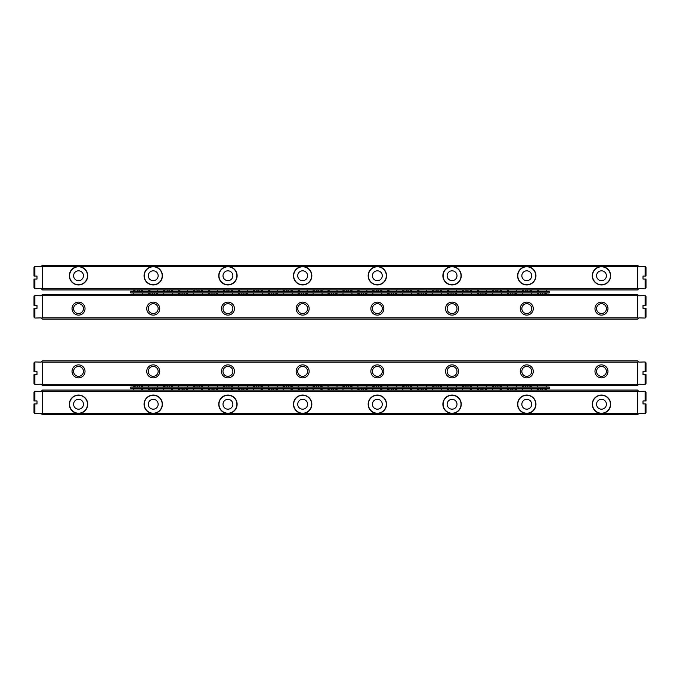<?xml version="1.0" encoding="UTF-8"?>
<svg xmlns="http://www.w3.org/2000/svg" width="680" height="680" viewBox="0 0 680 680"><rect width="100%" height="100%" fill="white"/><g stroke="black" fill="none" stroke-linecap="round" stroke-linejoin="round"><path stroke-width="1.02" d="M549.177 291.44L130.823 291.44L130.823 292.935L549.177 292.935L549.177 291.44M139.34 291.44L139.34 290.81A1.045 0.739 -0 0 0 137.241 290.81L137.241 291.44M169.218 291.44L169.218 290.81A1.045 0.739 -0 0 0 167.127 290.81L167.127 291.44M199.104 291.44L199.104 290.81A1.045 0.739 -0 0 0 197.013 290.81L197.013 291.44M228.981 291.44L228.981 290.81A1.045 0.739 -0 0 0 226.891 290.81L226.891 291.44M258.868 291.44L258.868 290.81A1.045 0.739 -0 0 0 256.776 290.81L256.776 291.44M288.753 291.44L288.753 290.81A1.045 0.739 -0 0 0 286.662 290.81L286.662 291.44M318.631 291.44L318.631 290.81A1.045 0.739 -0 0 0 316.54 290.81L316.54 291.44M348.517 291.44L348.517 290.81A1.045 0.739 -0 0 0 346.426 290.81L346.426 291.44M378.403 291.44L378.403 290.81A1.045 0.739 -0 0 0 376.303 290.81L376.303 291.44M408.28 291.44L408.28 290.81A1.045 0.739 -0 0 0 406.19 290.81L406.19 291.44M438.166 291.44L438.166 290.81A1.045 0.739 -0 0 0 436.075 290.81L436.075 291.44M468.044 291.44L468.044 290.81A1.045 0.739 -0 0 0 465.953 290.81L465.953 291.44M497.93 291.44L497.93 290.81A1.045 0.739 -0 0 0 495.839 290.81L495.839 291.44M527.816 291.44L527.816 290.81A1.045 0.739 -0 0 0 525.725 290.81L525.725 291.44M152.184 292.935L152.184 293.565A1.045 0.739 180 0 0 154.275 293.565L154.275 292.935M182.07 292.935L182.07 293.565A1.045 0.739 180 0 0 184.161 293.565L184.161 292.935M211.956 292.935L211.956 293.565A1.045 0.739 180 0 0 214.047 293.565L214.047 292.935M241.833 292.935L241.833 293.565A1.045 0.739 180 0 0 243.925 293.565L243.925 292.935M271.719 292.935L271.719 293.565A1.045 0.739 180 0 0 273.81 293.565L273.81 292.935M301.597 292.935L301.597 293.565A1.045 0.739 180 0 0 303.697 293.565L303.697 292.935M331.483 292.935L331.483 293.565A1.045 0.739 180 0 0 333.574 293.565L333.574 292.935M361.369 292.935L361.369 293.565A1.045 0.739 180 0 0 363.46 293.565L363.46 292.935M391.247 292.935L391.247 293.565A1.045 0.739 180 0 0 393.337 293.565L393.337 292.935M421.132 292.935L421.132 293.565A1.045 0.739 180 0 0 423.224 293.565L423.224 292.935M451.019 292.935L451.019 293.565A1.045 0.739 180 0 0 453.11 293.565L453.11 292.935M480.896 292.935L480.896 293.565A1.045 0.739 180 0 0 482.987 293.565L482.987 292.935M510.782 292.935L510.782 293.565A1.045 0.739 180 0 0 512.873 293.565L512.873 292.935M540.659 292.935L540.659 293.565A1.045 0.739 180 0 0 542.759 293.565L542.759 292.935M150.68 292.935A4.037 2.856 180 0 0 149.328 294.431M157.139 294.431A4.037 2.856 180 0 0 155.78 292.935M150.68 291.44A4.037 2.856 0 0 1 149.328 289.944M156.825 292.935A4.479 3.171 0 0 1 157.675 294.431M148.784 294.431A4.479 3.171 0 0 1 149.643 292.935M180.566 292.935A4.037 2.856 180 0 0 179.214 294.431M187.017 294.431A4.037 2.856 180 0 0 185.666 292.935M180.566 291.44A4.037 2.856 0 0 1 179.214 289.944M186.711 292.935A4.479 3.171 0 0 1 187.561 294.431M178.67 294.431A4.479 3.171 0 0 1 179.52 292.935M170.722 291.44A4.037 2.856 -0 0 0 172.082 289.944M164.271 289.944A4.037 2.856 -0 0 0 165.623 291.44M164.577 291.44A4.479 3.171 180 0 1 163.727 289.944L163.693 291.44M172.618 289.944A4.479 3.171 180 0 1 171.768 291.44M140.837 291.44A4.037 2.856 -0 0 0 142.196 289.944M134.385 289.944A4.037 2.856 -0 0 0 135.745 291.44M134.7 291.44A4.479 3.171 180 0 1 133.841 289.944M142.774 291.44L142.774 289.944A4.479 3.171 180 0 1 141.882 291.44M200.608 291.44A4.037 2.856 -0 0 0 201.96 289.944M194.148 289.944A4.037 2.856 -0 0 0 195.508 291.44M194.463 291.44A4.479 3.171 180 0 1 193.613 289.944M202.504 289.944A4.479 3.171 180 0 1 201.654 291.44M230.486 291.44A4.037 2.856 -0 0 0 231.846 289.944M224.034 289.944A4.037 2.856 -0 0 0 225.394 291.44M224.349 291.44A4.479 3.171 180 0 1 223.49 289.944M232.39 289.944A4.479 3.171 180 0 1 231.531 291.44M260.372 291.44A4.037 2.856 -0 0 0 261.724 289.944M253.921 289.944A4.037 2.856 -0 0 0 255.272 291.44M254.226 291.44A4.479 3.171 180 0 1 253.376 289.944M262.267 289.944A4.479 3.171 180 0 1 261.418 291.44M290.258 291.44A4.037 2.856 -0 0 0 291.609 289.944M283.798 289.944A4.037 2.856 -0 0 0 285.158 291.44M284.113 291.44A4.479 3.171 180 0 1 283.262 289.944M292.153 289.944A4.479 3.171 180 0 1 291.295 291.44M320.135 291.44A4.037 2.856 -0 0 0 321.495 289.944M313.684 289.944A4.037 2.856 -0 0 0 315.036 291.44M313.99 291.44A4.479 3.171 180 0 1 313.14 289.944M322.031 289.944A4.479 3.171 180 0 1 321.181 291.44M350.022 291.44A4.037 2.856 -0 0 0 351.373 289.944M343.57 289.944A4.037 2.856 -0 0 0 344.921 291.44M343.876 291.44A4.479 3.171 180 0 1 343.026 289.944M351.917 289.944A4.479 3.171 180 0 1 351.067 291.44M379.899 291.44A4.037 2.856 -0 0 0 381.259 289.944M373.447 289.944A4.037 2.856 -0 0 0 374.808 291.44M373.762 291.44A4.479 3.171 180 0 1 372.903 289.944M381.837 291.44L381.837 289.944A4.479 3.171 180 0 1 380.945 291.44M409.785 291.44A4.037 2.856 -0 0 0 411.145 289.944M403.333 289.944A4.037 2.856 -0 0 0 404.685 291.44M403.639 291.44A4.479 3.171 180 0 1 402.789 289.944L402.755 291.44M411.714 291.44L411.714 289.944A4.479 3.171 180 0 1 410.83 291.44M439.671 291.44A4.037 2.856 -0 0 0 441.022 289.944M433.211 289.944A4.037 2.856 -0 0 0 434.571 291.44M433.525 291.44A4.479 3.171 180 0 1 432.675 289.944M441.567 289.944A4.479 3.171 180 0 1 440.716 291.44M469.548 291.44A4.037 2.856 -0 0 0 470.909 289.944M463.097 289.944A4.037 2.856 -0 0 0 464.457 291.44M463.412 291.44A4.479 3.171 180 0 1 462.553 289.944M471.452 289.944A4.479 3.171 180 0 1 470.594 291.44M499.435 291.44A4.037 2.856 -0 0 0 500.786 289.944M492.983 289.944A4.037 2.856 -0 0 0 494.335 291.44M493.289 291.44A4.479 3.171 180 0 1 492.439 289.944M501.33 289.944A4.479 3.171 180 0 1 500.48 291.44M529.321 291.44A4.037 2.856 -0 0 0 530.672 289.944M522.861 289.944A4.037 2.856 -0 0 0 524.221 291.44M523.175 291.44A4.479 3.171 180 0 1 522.325 289.944M531.216 289.944A4.479 3.171 180 0 1 530.358 291.44M210.452 292.935A4.037 2.856 180 0 0 209.091 294.431M216.903 294.431A4.037 2.856 180 0 0 215.543 292.935M210.452 291.44A4.037 2.856 0 0 1 209.091 289.944M216.589 292.935A4.479 3.171 0 0 1 217.447 294.431M208.547 294.431A4.479 3.171 0 0 1 209.406 292.935M240.329 292.935A4.037 2.856 180 0 0 238.977 294.431M246.789 294.431A4.037 2.856 180 0 0 245.429 292.935M240.329 291.44A4.037 2.856 0 0 1 238.977 289.944M246.475 292.935A4.479 3.171 0 0 1 247.325 294.431M238.433 294.431A4.479 3.171 0 0 1 239.283 292.935M270.215 292.935A4.037 2.856 180 0 0 268.855 294.431M276.666 294.431A4.037 2.856 180 0 0 275.315 292.935M270.215 291.44A4.037 2.856 0 0 1 268.855 289.944M276.361 292.935A4.479 3.171 0 0 1 277.21 294.431L277.245 292.935M268.286 292.935L268.286 294.431A4.479 3.171 0 0 1 269.17 292.935M300.101 292.935A4.037 2.856 180 0 0 298.741 294.431M306.552 294.431A4.037 2.856 180 0 0 305.192 292.935M300.101 291.44A4.037 2.856 0 0 1 298.741 289.944M306.238 292.935A4.479 3.171 0 0 1 307.096 294.431M298.163 292.935L298.163 294.431A4.479 3.171 0 0 1 299.055 292.935M329.978 292.935A4.037 2.856 180 0 0 328.627 294.431M336.43 294.431A4.037 2.856 180 0 0 335.078 292.935M329.978 291.44A4.037 2.856 0 0 1 328.627 289.944M336.124 292.935A4.479 3.171 0 0 1 336.974 294.431M328.083 294.431A4.479 3.171 0 0 1 328.933 292.935M359.865 292.935A4.037 2.856 180 0 0 358.504 294.431M366.316 294.431A4.037 2.856 180 0 0 364.964 292.935M359.865 291.44A4.037 2.856 0 0 1 358.504 289.944M366.01 292.935A4.479 3.171 0 0 1 366.86 294.431M357.969 294.431A4.479 3.171 0 0 1 358.819 292.935M389.742 292.935A4.037 2.856 180 0 0 388.39 294.431M396.202 294.431A4.037 2.856 180 0 0 394.842 292.935M389.742 291.44A4.037 2.856 0 0 1 388.39 289.944M395.887 292.935A4.479 3.171 0 0 1 396.738 294.431M387.846 294.431A4.479 3.171 0 0 1 388.705 292.935M419.628 292.935A4.037 2.856 180 0 0 418.276 294.431M426.079 294.431A4.037 2.856 180 0 0 424.728 292.935M419.628 291.44A4.037 2.856 0 0 1 418.276 289.944M425.774 292.935A4.479 3.171 0 0 1 426.624 294.431M417.732 294.431A4.479 3.171 0 0 1 418.582 292.935M449.514 292.935A4.037 2.856 180 0 0 448.154 294.431M455.965 294.431A4.037 2.856 180 0 0 454.606 292.935M449.514 291.44A4.037 2.856 0 0 1 448.154 289.944M455.651 292.935A4.479 3.171 0 0 1 456.51 294.431M447.61 294.431A4.479 3.171 0 0 1 448.469 292.935M479.392 292.935A4.037 2.856 180 0 0 478.04 294.431M485.851 294.431A4.037 2.856 180 0 0 484.491 292.935M479.392 291.44A4.037 2.856 0 0 1 478.04 289.944M485.537 292.935A4.479 3.171 0 0 1 486.387 294.431M477.496 294.431A4.479 3.171 0 0 1 478.346 292.935M509.277 292.935A4.037 2.856 180 0 0 507.917 294.431M515.729 294.431A4.037 2.856 180 0 0 514.377 292.935M509.277 291.44A4.037 2.856 0 0 1 507.917 289.944M515.423 292.935A4.479 3.171 0 0 1 516.273 294.431L516.307 292.935M507.382 294.431A4.479 3.171 0 0 1 508.232 292.935M539.163 292.935A4.037 2.856 180 0 0 537.803 294.431M545.615 294.431A4.037 2.856 180 0 0 544.255 292.935M539.163 291.44A4.037 2.856 0 0 1 537.803 289.944M545.3 292.935A4.479 3.171 0 0 1 546.159 294.431M537.226 292.935L537.226 294.431A4.479 3.171 0 0 1 538.118 292.935M130.823 388.56L549.177 388.56L549.177 387.065L130.823 387.065L130.823 388.56M139.34 387.065L139.34 386.435A1.045 0.739 0 0 0 137.241 386.435L137.241 387.065M169.218 387.065L169.218 386.435A1.045 0.739 0 0 0 167.127 386.435L167.127 387.065M199.104 387.065L199.104 386.435A1.045 0.739 0 0 0 197.013 386.435L197.013 387.065M228.981 387.065L228.981 386.435A1.045 0.739 0 0 0 226.891 386.435L226.891 387.065M258.868 387.065L258.868 386.435A1.045 0.739 0 0 0 256.776 386.435L256.776 387.065M288.753 387.065L288.753 386.435A1.045 0.739 0 0 0 286.662 386.435L286.662 387.065M318.631 387.065L318.631 386.435A1.045 0.739 0 0 0 316.54 386.435L316.54 387.065M348.517 387.065L348.517 386.435A1.045 0.739 0 0 0 346.426 386.435L346.426 387.065M378.403 387.065L378.403 386.435A1.045 0.739 0 0 0 376.303 386.435L376.303 387.065M408.28 387.065L408.28 386.435A1.045 0.739 0 0 0 406.19 386.435L406.19 387.065M438.166 387.065L438.166 386.435A1.045 0.739 0 0 0 436.075 386.435L436.075 387.065M468.044 387.065L468.044 386.435A1.045 0.739 0 0 0 465.953 386.435L465.953 387.065M497.93 387.065L497.93 386.435A1.045 0.739 0 0 0 495.839 386.435L495.839 387.065M527.816 387.065L527.816 386.435A1.045 0.739 0 0 0 525.725 386.435L525.725 387.065M152.184 388.56L152.184 389.19A1.045 0.739 180 0 0 154.275 389.19L154.275 388.56M182.07 388.56L182.07 389.19A1.045 0.739 180 0 0 184.161 389.19L184.161 388.56M211.956 388.56L211.956 389.19A1.045 0.739 180 0 0 214.047 389.19L214.047 388.56M241.833 388.56L241.833 389.19A1.045 0.739 180 0 0 243.925 389.19L243.925 388.56M271.719 388.56L271.719 389.19A1.045 0.739 180 0 0 273.81 389.19L273.81 388.56M301.597 388.56L301.597 389.19A1.045 0.739 180 0 0 303.697 389.19L303.697 388.56M331.483 388.56L331.483 389.19A1.045 0.739 180 0 0 333.574 389.19L333.574 388.56M361.369 388.56L361.369 389.19A1.045 0.739 180 0 0 363.46 389.19L363.46 388.56M391.247 388.56L391.247 389.19A1.045 0.739 180 0 0 393.337 389.19L393.337 388.56M421.132 388.56L421.132 389.19A1.045 0.739 180 0 0 423.224 389.19L423.224 388.56M451.019 388.56L451.019 389.19A1.045 0.739 180 0 0 453.11 389.19L453.11 388.56M480.896 388.56L480.896 389.19A1.045 0.739 180 0 0 482.987 389.19L482.987 388.56M510.782 388.56L510.782 389.19A1.045 0.739 180 0 0 512.873 389.19L512.873 388.56M540.659 388.56L540.659 389.19A1.045 0.739 180 0 0 542.759 389.19L542.759 388.56M150.68 388.56A4.037 2.856 180 0 0 149.328 390.056M157.139 390.056A4.037 2.856 180 0 0 155.78 388.56M156.825 388.56A4.479 3.171 0 0 1 157.675 390.056M148.784 390.056A4.479 3.171 0 0 1 149.643 388.56M180.566 388.56A4.037 2.856 180 0 0 179.214 390.056M187.017 390.056A4.037 2.856 180 0 0 185.666 388.56M186.711 388.56A4.479 3.171 0 0 1 187.561 390.056M178.67 390.056A4.479 3.171 0 0 1 179.52 388.56M170.722 387.065A4.037 2.856 0 0 0 172.082 385.569M164.271 385.569A4.037 2.856 0 0 0 165.623 387.065M170.722 388.56A4.037 2.856 180 0 1 172.082 390.056M164.577 387.065A4.479 3.171 180 0 1 163.727 385.569L163.693 387.065M172.618 385.569A4.479 3.171 180 0 1 171.768 387.065M140.837 387.065A4.037 2.856 0 0 0 142.196 385.569M134.385 385.569A4.037 2.856 0 0 0 135.745 387.065M140.837 388.56A4.037 2.856 180 0 1 142.196 390.056M134.7 387.065A4.479 3.171 180 0 1 133.841 385.569M142.774 387.065L142.774 385.569A4.479 3.171 180 0 1 141.882 387.065M200.608 387.065A4.037 2.856 0 0 0 201.96 385.569M194.148 385.569A4.037 2.856 0 0 0 195.508 387.065M200.608 388.56A4.037 2.856 180 0 1 201.96 390.056M194.463 387.065A4.479 3.171 180 0 1 193.613 385.569M202.504 385.569A4.479 3.171 180 0 1 201.654 387.065M230.486 387.065A4.037 2.856 0 0 0 231.846 385.569M224.034 385.569A4.037 2.856 0 0 0 225.394 387.065M230.486 388.56A4.037 2.856 180 0 1 231.846 390.056M224.349 387.065A4.479 3.171 180 0 1 223.49 385.569M232.39 385.569A4.479 3.171 180 0 1 231.531 387.065M260.372 387.065A4.037 2.856 0 0 0 261.724 385.569M253.921 385.569A4.037 2.856 0 0 0 255.272 387.065M260.372 388.56A4.037 2.856 180 0 1 261.724 390.056M254.226 387.065A4.479 3.171 180 0 1 253.376 385.569M262.267 385.569A4.479 3.171 180 0 1 261.418 387.065M290.258 387.065A4.037 2.856 0 0 0 291.609 385.569M283.798 385.569A4.037 2.856 0 0 0 285.158 387.065M290.258 388.56A4.037 2.856 180 0 1 291.609 390.056M284.113 387.065A4.479 3.171 180 0 1 283.262 385.569M292.153 385.569A4.479 3.171 180 0 1 291.295 387.065M320.135 387.065A4.037 2.856 0 0 0 321.495 385.569M313.684 385.569A4.037 2.856 0 0 0 315.036 387.065M320.135 388.56A4.037 2.856 180 0 1 321.495 390.056M313.99 387.065A4.479 3.171 180 0 1 313.14 385.569M322.031 385.569A4.479 3.171 180 0 1 321.181 387.065M350.022 387.065A4.037 2.856 0 0 0 351.373 385.569M343.57 385.569A4.037 2.856 0 0 0 344.921 387.065M343.876 387.065A4.479 3.171 180 0 1 343.026 385.569M351.917 385.569A4.479 3.171 180 0 1 351.067 387.065M379.899 387.065A4.037 2.856 0 0 0 381.259 385.569M373.447 385.569A4.037 2.856 0 0 0 374.808 387.065M379.899 388.56A4.037 2.856 180 0 1 381.259 390.056M373.762 387.065A4.479 3.171 180 0 1 372.903 385.569M381.837 387.065L381.837 385.569A4.479 3.171 180 0 1 380.945 387.065M409.785 387.065A4.037 2.856 0 0 0 411.145 385.569M403.333 385.569A4.037 2.856 0 0 0 404.685 387.065M409.785 388.56A4.037 2.856 180 0 1 411.145 390.056M403.639 387.065A4.479 3.171 180 0 1 402.789 385.569L402.755 387.065M411.714 387.065L411.714 385.569A4.479 3.171 180 0 1 410.83 387.065M439.671 387.065A4.037 2.856 0 0 0 441.022 385.569M433.211 385.569A4.037 2.856 0 0 0 434.571 387.065M433.525 387.065A4.479 3.171 180 0 1 432.675 385.569M441.567 385.569A4.479 3.171 180 0 1 440.716 387.065M469.548 387.065A4.037 2.856 0 0 0 470.909 385.569M463.097 385.569A4.037 2.856 0 0 0 464.457 387.065M469.548 388.56A4.037 2.856 180 0 1 470.909 390.056M463.412 387.065A4.479 3.171 180 0 1 462.553 385.569M471.452 385.569A4.479 3.171 180 0 1 470.594 387.065M499.435 387.065A4.037 2.856 0 0 0 500.786 385.569M492.983 385.569A4.037 2.856 0 0 0 494.335 387.065M499.435 388.56A4.037 2.856 180 0 1 500.786 390.056M493.289 387.065A4.479 3.171 180 0 1 492.439 385.569M501.33 385.569A4.479 3.171 180 0 1 500.48 387.065M529.321 387.065A4.037 2.856 0 0 0 530.672 385.569M522.861 385.569A4.037 2.856 0 0 0 524.221 387.065M523.175 387.065A4.479 3.171 180 0 1 522.325 385.569M531.216 385.569A4.479 3.171 180 0 1 530.358 387.065M210.452 388.56A4.037 2.856 180 0 0 209.091 390.056M216.903 390.056A4.037 2.856 180 0 0 215.543 388.56M216.589 388.56A4.479 3.171 0 0 1 217.447 390.056M208.547 390.056A4.479 3.171 0 0 1 209.406 388.56M240.329 388.56A4.037 2.856 180 0 0 238.977 390.056M246.789 390.056A4.037 2.856 180 0 0 245.429 388.56M246.475 388.56A4.479 3.171 0 0 1 247.325 390.056M238.433 390.056A4.479 3.171 0 0 1 239.283 388.56M270.215 388.56A4.037 2.856 180 0 0 268.855 390.056M276.666 390.056A4.037 2.856 180 0 0 275.315 388.56M276.361 388.56A4.479 3.171 0 0 1 277.21 390.056L277.245 388.56M268.286 388.56L268.286 390.056A4.479 3.171 0 0 1 269.17 388.56M300.101 388.56A4.037 2.856 180 0 0 298.741 390.056M306.552 390.056A4.037 2.856 180 0 0 305.192 388.56M306.238 388.56A4.479 3.171 0 0 1 307.096 390.056M298.163 388.56L298.163 390.056A4.479 3.171 0 0 1 299.055 388.56M329.978 388.56A4.037 2.856 180 0 0 328.627 390.056M336.43 390.056A4.037 2.856 180 0 0 335.078 388.56M336.124 388.56A4.479 3.171 0 0 1 336.974 390.056M328.083 390.056A4.479 3.171 0 0 1 328.933 388.56M359.865 388.56A4.037 2.856 180 0 0 358.504 390.056M366.316 390.056A4.037 2.856 180 0 0 364.964 388.56M366.01 388.56A4.479 3.171 0 0 1 366.86 390.056M357.969 390.056A4.479 3.171 0 0 1 358.819 388.56M389.742 388.56A4.037 2.856 180 0 0 388.39 390.056M396.202 390.056A4.037 2.856 180 0 0 394.842 388.56M395.887 388.56A4.479 3.171 0 0 1 396.738 390.056M387.846 390.056A4.479 3.171 0 0 1 388.705 388.56M419.628 388.56A4.037 2.856 180 0 0 418.276 390.056M426.079 390.056A4.037 2.856 180 0 0 424.728 388.56M425.774 388.56A4.479 3.171 0 0 1 426.624 390.056M417.732 390.056A4.479 3.171 0 0 1 418.582 388.56M449.514 388.56A4.037 2.856 180 0 0 448.154 390.056M455.965 390.056A4.037 2.856 180 0 0 454.606 388.56M455.651 388.56A4.479 3.171 0 0 1 456.51 390.056M447.61 390.056A4.479 3.171 0 0 1 448.469 388.56M479.392 388.56A4.037 2.856 180 0 0 478.04 390.056M485.851 390.056A4.037 2.856 180 0 0 484.491 388.56M485.537 388.56A4.479 3.171 0 0 1 486.387 390.056M477.496 390.056A4.479 3.171 0 0 1 478.346 388.56M509.277 388.56A4.037 2.856 180 0 0 507.917 390.056M515.729 390.056A4.037 2.856 180 0 0 514.377 388.56M515.423 388.56A4.479 3.171 0 0 1 516.273 390.056L516.307 388.56M507.382 390.056A4.479 3.171 0 0 1 508.232 388.56M539.163 388.56A4.037 2.856 180 0 0 537.803 390.056M545.615 390.056A4.037 2.856 180 0 0 544.255 388.56M545.3 388.56A4.479 3.171 0 0 1 546.159 390.056M537.226 388.56L537.226 390.056A4.479 3.171 0 0 1 538.118 388.56M646 400.962L645.108 400.962L645.108 391.247L646 392.148L646 400.962L643.008 400.962L643.008 403.945L646 403.945L646 412.769L645.108 413.661L645.108 403.945L646 403.945M42.441 413.44L78.523 413.44A9.188 9.188 0 0 1 69.334 404.251A9.188 9.188 0 0 1 78.523 395.063A9.188 9.188 0 0 1 87.712 404.251A9.188 9.188 0 0 1 78.523 413.44L153.23 413.44A9.188 9.188 0 0 1 144.041 404.251A9.188 9.188 0 0 1 153.23 395.063A9.188 9.188 0 0 1 162.418 404.251A9.188 9.188 0 0 1 153.23 413.44L227.936 413.44A9.188 9.188 0 0 1 218.748 404.251A9.188 9.188 0 0 1 227.936 395.063A9.188 9.188 0 0 1 237.125 404.251A9.188 9.188 0 0 1 227.936 413.44L302.642 413.44A9.188 9.188 0 0 1 293.454 404.251A9.188 9.188 0 0 1 302.642 395.063A9.188 9.188 0 0 1 311.839 404.251A9.188 9.188 0 0 1 302.642 413.44L377.357 413.44A9.188 9.188 0 0 1 368.161 404.251A9.188 9.188 0 0 1 377.357 395.063A9.188 9.188 0 0 1 386.546 404.251A9.188 9.188 0 0 1 377.357 413.44L452.064 413.44A9.188 9.188 0 0 1 442.875 404.251A9.188 9.188 0 0 1 452.064 395.063A9.188 9.188 0 0 1 461.252 404.251A9.188 9.188 0 0 1 452.064 413.44L526.77 413.44A9.188 9.188 0 0 1 517.582 404.251A9.188 9.188 0 0 1 526.77 395.063A9.188 9.188 0 0 1 535.959 404.251A9.188 9.188 0 0 1 526.77 413.44L601.477 413.44A9.188 9.188 0 0 1 592.288 404.251A9.188 9.188 0 0 1 601.477 395.063A9.188 9.188 0 0 1 610.665 404.251A9.188 9.188 0 0 1 601.477 413.44L637.56 413.44L637.56 391.323L42.441 391.323L42.441 413.44L41.769 414.111L42.364 414.707L637.636 414.707L638.826 413.508L645.108 413.661M645.108 391.247L638.826 391.399L637.483 390.056L42.517 390.056L41.845 390.728L42.441 391.323M34 305.337L34 296.523L34.892 295.622L34.892 305.337L34 305.337L36.992 305.337L36.992 308.32L34.892 308.32L34.892 318.036L41.174 317.883L42.364 319.082L637.636 319.082L638.231 318.486L637.56 317.815L637.56 295.698L42.441 295.698L42.441 317.815L637.56 317.815M637.56 295.698L638.154 295.103L637.483 294.431L42.517 294.431L41.174 295.774L34.892 295.622M34.892 318.036L34 317.144L34 308.32L34.892 308.32L34 308.32M34 276.054L34 267.231L34.892 266.339L34.892 276.054L34 276.054L36.992 276.054L36.992 279.038L34.892 279.038L34.892 288.753L41.174 288.6L42.517 289.944L637.483 289.944L638.154 289.272L637.56 288.677L637.56 266.56L601.477 266.56A9.188 9.188 0 0 1 610.665 275.749A9.188 9.188 0 0 1 601.477 284.937A9.188 9.188 0 0 1 592.288 275.749A9.188 9.188 0 0 1 601.477 266.56L526.77 266.56A9.188 9.188 0 0 1 535.959 275.749A9.188 9.188 0 0 1 526.77 284.937A9.188 9.188 0 0 1 517.582 275.749A9.188 9.188 0 0 1 526.77 266.56L452.064 266.56A9.188 9.188 0 0 1 461.252 275.749A9.188 9.188 0 0 1 452.064 284.937A9.188 9.188 0 0 1 442.875 275.749A9.188 9.188 0 0 1 452.064 266.56L377.357 266.56A9.188 9.188 0 0 1 386.546 275.749A9.188 9.188 0 0 1 377.357 284.937A9.188 9.188 0 0 1 368.161 275.749A9.188 9.188 0 0 1 377.357 266.56L302.642 266.56A9.188 9.188 0 0 1 311.839 275.749A9.188 9.188 0 0 1 302.642 284.937A9.188 9.188 0 0 1 293.454 275.749A9.188 9.188 0 0 1 302.642 266.56L227.936 266.56A9.188 9.188 0 0 1 237.125 275.749A9.188 9.188 0 0 1 227.936 284.937A9.188 9.188 0 0 1 218.748 275.749A9.188 9.188 0 0 1 227.936 266.56L153.23 266.56A9.188 9.188 0 0 1 162.418 275.749A9.188 9.188 0 0 1 153.23 284.937A9.188 9.188 0 0 1 144.041 275.749A9.188 9.188 0 0 1 153.23 266.56L78.523 266.56A9.188 9.188 0 0 1 87.712 275.749A9.188 9.188 0 0 1 78.523 284.937A9.188 9.188 0 0 1 69.334 275.749A9.188 9.188 0 0 1 78.523 266.56L42.441 266.56L42.441 288.677L637.56 288.677M637.56 266.56L638.231 265.889L637.636 265.293L42.364 265.293L41.174 266.492L34.892 266.339M34.892 288.753L34 287.852L34 279.038L34.892 279.038L34 279.038M34 371.679L34 362.856L34.892 361.964L34.892 371.679L34 371.679L36.992 371.679L36.992 374.663L34.892 374.663L34.892 384.378L41.174 384.225L42.517 385.569L637.483 385.569L638.154 384.897L637.56 384.302L637.56 362.185L42.441 362.185L42.441 384.302L637.56 384.302M637.56 362.185L638.231 361.513L637.636 360.918L42.364 360.918L41.174 362.117L34.892 361.964M34.892 384.378L34 383.477L34 374.663L34.892 374.663L34 374.663M646 371.679L645.108 371.679L645.108 361.964L646 362.856L646 371.679L643.008 371.679L643.008 374.663L646 374.663L646 383.477L645.108 384.378L645.108 374.663L646 374.663M638.154 384.897L638.826 384.225L645.108 384.378M645.108 361.964L638.826 362.117L638.231 361.513M34 400.962L34 392.148L34.892 391.247L34.892 400.962L34 400.962L36.992 400.962L36.992 403.945L34.892 403.945L34.892 413.661L41.174 413.508L41.769 414.111M41.845 390.728L41.174 391.399L34.892 391.247M34.892 413.661L34 412.769L34 403.945L34.892 403.945L34 403.945M646 305.337L645.108 305.337L645.108 295.622L646 296.523L646 305.337L643.008 305.337L643.008 308.32L646 308.32L646 317.144L645.108 318.036L645.108 308.32L646 308.32M638.231 318.486L638.826 317.883L645.108 318.036M645.108 295.622L638.826 295.774L638.154 295.103M646 276.054L645.108 276.054L645.108 266.339L646 267.231L646 276.054L643.008 276.054L643.008 279.038L646 279.038L646 287.852L645.108 288.753L645.108 279.038L646 279.038M638.154 289.272L638.826 288.6L645.108 288.753M645.108 266.339L638.826 266.492L638.231 265.889M637.56 391.323L638.154 390.728M638.231 414.111L637.56 413.44M73.593 404.251A4.93 4.93 0 0 1 78.523 399.322A4.93 4.93 0 0 1 83.453 404.251A4.93 4.93 0 0 1 78.523 409.181A4.93 4.93 0 0 1 73.593 404.251M69.564 404.251A8.968 8.968 0 0 0 78.523 413.21A8.968 8.968 0 0 0 87.49 404.251A8.968 8.968 0 0 0 78.523 395.284A8.968 8.968 0 0 0 69.564 404.251M148.299 404.251A4.93 4.93 0 0 1 153.23 399.322A4.93 4.93 0 0 1 158.159 404.251A4.93 4.93 0 0 1 153.23 409.181A4.93 4.93 0 0 1 148.299 404.251M144.27 404.251A8.968 8.968 0 0 0 153.23 413.21A8.968 8.968 0 0 0 162.197 404.251A8.968 8.968 0 0 0 153.23 395.284A8.968 8.968 0 0 0 144.27 404.251M223.006 404.251A4.93 4.93 0 0 1 227.936 399.322A4.93 4.93 0 0 1 232.866 404.251A4.93 4.93 0 0 1 227.936 409.181A4.93 4.93 0 0 1 223.006 404.251M218.977 404.251A8.968 8.968 0 0 0 227.936 413.21A8.968 8.968 0 0 0 236.903 404.251A8.968 8.968 0 0 0 227.936 395.284A8.968 8.968 0 0 0 218.977 404.251M297.712 404.251A4.93 4.93 0 0 1 302.642 399.322A4.93 4.93 0 0 1 307.581 404.251A4.93 4.93 0 0 1 302.642 409.181A4.93 4.93 0 0 1 297.712 404.251M293.683 404.251A8.968 8.968 0 0 0 302.642 413.21A8.968 8.968 0 0 0 311.61 404.251A8.968 8.968 0 0 0 302.642 395.284A8.968 8.968 0 0 0 293.683 404.251M372.419 404.251A4.93 4.93 0 0 1 377.357 399.322A4.93 4.93 0 0 1 382.287 404.251A4.93 4.93 0 0 1 377.357 409.181A4.93 4.93 0 0 1 372.419 404.251M368.39 404.251A8.968 8.968 0 0 0 377.357 413.21A8.968 8.968 0 0 0 386.317 404.251A8.968 8.968 0 0 0 377.357 395.284A8.968 8.968 0 0 0 368.39 404.251M447.134 404.251A4.93 4.93 0 0 1 452.064 399.322A4.93 4.93 0 0 1 456.994 404.251A4.93 4.93 0 0 1 452.064 409.181A4.93 4.93 0 0 1 447.134 404.251M443.096 404.251A8.968 8.968 0 0 0 452.064 413.21A8.968 8.968 0 0 0 461.023 404.251A8.968 8.968 0 0 0 452.064 395.284A8.968 8.968 0 0 0 443.096 404.251M521.84 404.251A4.93 4.93 0 0 1 526.77 399.322A4.93 4.93 0 0 1 531.7 404.251A4.93 4.93 0 0 1 526.77 409.181A4.93 4.93 0 0 1 521.84 404.251M517.803 404.251A8.968 8.968 0 0 0 526.77 413.21A8.968 8.968 0 0 0 535.729 404.251A8.968 8.968 0 0 0 526.77 395.284A8.968 8.968 0 0 0 517.803 404.251M596.547 404.251A4.93 4.93 0 0 1 601.477 399.322A4.93 4.93 0 0 1 606.407 404.251A4.93 4.93 0 0 1 601.477 409.181A4.93 4.93 0 0 1 596.547 404.251M592.51 404.251A8.968 8.968 0 0 0 601.477 413.21A8.968 8.968 0 0 0 610.436 404.251A8.968 8.968 0 0 0 601.477 395.284A8.968 8.968 0 0 0 592.51 404.251M72.029 308.626A6.503 6.503 0 0 1 81.778 302.991A6.503 6.503 0 0 1 81.778 314.253A6.503 6.503 0 0 1 72.029 308.626M146.736 308.626A6.503 6.503 0 0 1 156.485 302.991A6.503 6.503 0 0 1 156.485 314.253A6.503 6.503 0 0 1 146.736 308.626M221.442 308.626A6.503 6.503 0 0 1 231.191 302.991A6.503 6.503 0 0 1 231.191 314.253A6.503 6.503 0 0 1 221.442 308.626M296.149 308.626A6.503 6.503 0 0 1 305.898 302.991A6.503 6.503 0 0 1 305.898 314.253A6.503 6.503 0 0 1 296.149 308.626M370.855 308.626A6.503 6.503 0 0 1 380.604 302.991A6.503 6.503 0 0 1 380.604 314.253A6.503 6.503 0 0 1 370.855 308.626M445.562 308.626A6.503 6.503 0 0 1 455.311 302.991A6.503 6.503 0 0 1 455.311 314.253A6.503 6.503 0 0 1 445.562 308.626M520.268 308.626A6.503 6.503 0 0 1 530.017 302.991A6.503 6.503 0 0 1 530.017 314.253A6.503 6.503 0 0 1 520.268 308.626M594.975 308.626A6.503 6.503 0 0 1 604.724 302.991A6.503 6.503 0 0 1 604.724 314.253A6.503 6.503 0 0 1 594.975 308.626M42.441 317.815L41.769 318.486M41.845 295.103L42.441 295.698M596.547 308.626A4.93 4.93 0 0 1 603.942 304.351A4.93 4.93 0 0 1 603.942 312.894A4.93 4.93 0 0 1 596.547 308.626M521.84 308.626A4.93 4.93 0 0 1 529.236 304.351A4.93 4.93 0 0 1 529.236 312.894A4.93 4.93 0 0 1 521.84 308.626M447.134 308.626A4.93 4.93 0 0 1 454.529 304.351A4.93 4.93 0 0 1 454.529 312.894A4.93 4.93 0 0 1 447.134 308.626M372.419 308.626A4.93 4.93 0 0 1 379.822 304.351A4.93 4.93 0 0 1 379.822 312.894A4.93 4.93 0 0 1 372.419 308.626M297.712 308.626A4.93 4.93 0 0 1 305.116 304.351A4.93 4.93 0 0 1 305.116 312.894A4.93 4.93 0 0 1 297.712 308.626M223.006 308.626A4.93 4.93 0 0 1 230.401 304.351A4.93 4.93 0 0 1 230.401 312.894A4.93 4.93 0 0 1 223.006 308.626M148.299 308.626A4.93 4.93 0 0 1 155.694 304.351A4.93 4.93 0 0 1 155.694 312.894A4.93 4.93 0 0 1 148.299 308.626M73.593 308.626A4.93 4.93 0 0 1 80.988 304.351A4.93 4.93 0 0 1 80.988 312.894A4.93 4.93 0 0 1 73.593 308.626M607.971 371.374A6.503 6.503 0 0 1 598.221 377.009A6.503 6.503 0 0 1 598.221 365.747A6.503 6.503 0 0 1 607.971 371.374M533.264 371.374A6.503 6.503 0 0 1 523.515 377.009A6.503 6.503 0 0 1 523.515 365.747A6.503 6.503 0 0 1 533.264 371.374M458.558 371.374A6.503 6.503 0 0 1 448.808 377.009A6.503 6.503 0 0 1 448.808 365.747A6.503 6.503 0 0 1 458.558 371.374M383.851 371.374A6.503 6.503 0 0 1 374.102 377.009A6.503 6.503 0 0 1 374.102 365.747A6.503 6.503 0 0 1 383.851 371.374M309.145 371.374A6.503 6.503 0 0 1 299.396 377.009A6.503 6.503 0 0 1 299.396 365.747A6.503 6.503 0 0 1 309.145 371.374M234.439 371.374A6.503 6.503 0 0 1 224.689 377.009A6.503 6.503 0 0 1 224.689 365.747A6.503 6.503 0 0 1 234.439 371.374M159.732 371.374A6.503 6.503 0 0 1 149.982 377.009A6.503 6.503 0 0 1 149.982 365.747A6.503 6.503 0 0 1 159.732 371.374M85.025 371.374A6.503 6.503 0 0 1 75.276 377.009A6.503 6.503 0 0 1 75.276 365.747A6.503 6.503 0 0 1 85.025 371.374M41.769 361.513L42.441 362.185M42.441 384.302L41.845 384.897M83.453 371.374A4.93 4.93 0 0 1 76.058 375.649A4.93 4.93 0 0 1 76.058 367.106A4.93 4.93 0 0 1 83.453 371.374M158.159 371.374A4.93 4.93 0 0 1 150.764 375.649A4.93 4.93 0 0 1 150.764 367.106A4.93 4.93 0 0 1 158.159 371.374M232.866 371.374A4.93 4.93 0 0 1 225.471 375.649A4.93 4.93 0 0 1 225.471 367.106A4.93 4.93 0 0 1 232.866 371.374M307.581 371.374A4.93 4.93 0 0 1 300.177 375.649A4.93 4.93 0 0 1 300.177 367.106A4.93 4.93 0 0 1 307.581 371.374M382.287 371.374A4.93 4.93 0 0 1 374.884 375.649A4.93 4.93 0 0 1 374.884 367.106A4.93 4.93 0 0 1 382.287 371.374M456.994 371.374A4.93 4.93 0 0 1 449.599 375.649A4.93 4.93 0 0 1 449.599 367.106A4.93 4.93 0 0 1 456.994 371.374M531.7 371.374A4.93 4.93 0 0 1 524.306 375.649A4.93 4.93 0 0 1 524.306 367.106A4.93 4.93 0 0 1 531.7 371.374M606.407 371.374A4.93 4.93 0 0 1 599.012 375.649A4.93 4.93 0 0 1 599.012 367.106A4.93 4.93 0 0 1 606.407 371.374M42.441 288.677L41.845 289.272M41.769 265.889L42.441 266.56M606.407 275.749A4.93 4.93 0 0 1 601.477 280.678A4.93 4.93 0 0 1 596.547 275.749A4.93 4.93 0 0 1 601.477 270.819A4.93 4.93 0 0 1 606.407 275.749M610.436 275.749A8.968 8.968 0 0 0 601.477 266.789A8.968 8.968 0 0 0 592.51 275.749A8.968 8.968 0 0 0 601.477 284.716A8.968 8.968 0 0 0 610.436 275.749M531.7 275.749A4.93 4.93 0 0 1 526.77 280.678A4.93 4.93 0 0 1 521.84 275.749A4.93 4.93 0 0 1 526.77 270.819A4.93 4.93 0 0 1 531.7 275.749M535.729 275.749A8.968 8.968 0 0 0 526.77 266.789A8.968 8.968 0 0 0 517.803 275.749A8.968 8.968 0 0 0 526.77 284.716A8.968 8.968 0 0 0 535.729 275.749M456.994 275.749A4.93 4.93 0 0 1 452.064 280.678A4.93 4.93 0 0 1 447.134 275.749A4.93 4.93 0 0 1 452.064 270.819A4.93 4.93 0 0 1 456.994 275.749M461.023 275.749A8.968 8.968 0 0 0 452.064 266.789A8.968 8.968 0 0 0 443.096 275.749A8.968 8.968 0 0 0 452.064 284.716A8.968 8.968 0 0 0 461.023 275.749M382.287 275.749A4.93 4.93 0 0 1 377.357 280.678A4.93 4.93 0 0 1 372.419 275.749A4.93 4.93 0 0 1 377.357 270.819A4.93 4.93 0 0 1 382.287 275.749M386.317 275.749A8.968 8.968 0 0 0 377.357 266.789A8.968 8.968 0 0 0 368.39 275.749A8.968 8.968 0 0 0 377.357 284.716A8.968 8.968 0 0 0 386.317 275.749M307.581 275.749A4.93 4.93 0 0 1 302.642 280.678A4.93 4.93 0 0 1 297.712 275.749A4.93 4.93 0 0 1 302.642 270.819A4.93 4.93 0 0 1 307.581 275.749M311.61 275.749A8.968 8.968 0 0 0 302.642 266.789A8.968 8.968 0 0 0 293.683 275.749A8.968 8.968 0 0 0 302.642 284.716A8.968 8.968 0 0 0 311.61 275.749M232.866 275.749A4.93 4.93 0 0 1 227.936 280.678A4.93 4.93 0 0 1 223.006 275.749A4.93 4.93 0 0 1 227.936 270.819A4.93 4.93 0 0 1 232.866 275.749M236.903 275.749A8.968 8.968 0 0 0 227.936 266.789A8.968 8.968 0 0 0 218.977 275.749A8.968 8.968 0 0 0 227.936 284.716A8.968 8.968 0 0 0 236.903 275.749M158.159 275.749A4.93 4.93 0 0 1 153.23 280.678A4.93 4.93 0 0 1 148.299 275.749A4.93 4.93 0 0 1 153.23 270.819A4.93 4.93 0 0 1 158.159 275.749M162.197 275.749A8.968 8.968 0 0 0 153.23 266.789A8.968 8.968 0 0 0 144.27 275.749A8.968 8.968 0 0 0 153.23 284.716A8.968 8.968 0 0 0 162.197 275.749M83.453 275.749A4.93 4.93 0 0 1 78.523 280.678A4.93 4.93 0 0 1 73.593 275.749A4.93 4.93 0 0 1 78.523 270.819A4.93 4.93 0 0 1 83.453 275.749M87.49 275.749A8.968 8.968 0 0 0 78.523 266.789A8.968 8.968 0 0 0 69.564 275.749A8.968 8.968 0 0 0 78.523 284.716A8.968 8.968 0 0 0 87.49 275.749M148.75 289.944L148.75 291.44M148.75 292.935L148.75 294.431M157.718 289.944L157.718 291.44M157.718 292.935L157.718 294.431M178.636 289.944L178.636 291.44M178.636 292.935L178.636 294.431M187.595 289.944L187.595 291.44M187.595 292.935L187.595 294.431M163.693 292.935L163.693 294.431M172.66 289.944L172.66 291.44M172.66 292.935L172.66 294.431M133.807 289.944L133.807 291.44M133.807 292.935L133.807 294.431M142.774 292.935L142.774 294.431M193.57 289.944L193.57 291.44M193.57 292.935L193.57 294.431M202.538 289.944L202.538 291.44M202.538 292.935L202.538 294.431M223.456 289.944L223.456 291.44M223.456 292.935L223.456 294.431M232.424 289.944L232.424 291.44M232.424 292.935L232.424 294.431M253.343 289.944L253.343 291.44M253.343 292.935L253.343 294.431M262.301 289.944L262.301 291.44M262.301 292.935L262.301 294.431M283.22 289.944L283.22 291.44M283.22 292.935L283.22 294.431M292.188 289.944L292.188 291.44M292.188 292.935L292.188 294.431M313.106 289.944L313.106 291.44M313.106 292.935L313.106 294.431M322.074 289.944L322.074 291.44M322.074 292.935L322.074 294.431M342.992 289.944L342.992 291.44M342.992 292.935L342.992 294.431M351.951 289.944L351.951 291.44M351.951 292.935L351.951 294.431M372.87 289.944L372.87 291.44M372.87 292.935L372.87 294.431M381.837 292.935L381.837 294.431M402.755 292.935L402.755 294.431M411.714 292.935L411.714 294.431M432.633 289.944L432.633 291.44M432.633 292.935L432.633 294.431M441.6 289.944L441.6 291.44M441.6 292.935L441.6 294.431M462.519 289.944L462.519 291.44M462.519 292.935L462.519 294.431M471.487 289.944L471.487 291.44M471.487 292.935L471.487 294.431M492.405 289.944L492.405 291.44M492.405 292.935L492.405 294.431M501.364 289.944L501.364 291.44M501.364 292.935L501.364 294.431M522.283 289.944L522.283 291.44M522.283 292.935L522.283 294.431M531.25 289.944L531.25 291.44M531.25 292.935L531.25 294.431M208.513 289.944L208.513 291.44M208.513 292.935L208.513 294.431M217.481 289.944L217.481 291.44M217.481 292.935L217.481 294.431M238.4 289.944L238.4 291.44M238.4 292.935L238.4 294.431M247.367 289.944L247.367 291.44M247.367 292.935L247.367 294.431M268.286 289.944L268.286 291.44M277.245 289.944L277.245 291.44M298.163 289.944L298.163 291.44M307.13 289.944L307.13 291.44M307.13 292.935L307.13 294.431M328.049 289.944L328.049 291.44M328.049 292.935L328.049 294.431M337.008 289.944L337.008 291.44M337.008 292.935L337.008 294.431M357.926 289.944L357.926 291.44M357.926 292.935L357.926 294.431M366.894 289.944L366.894 291.44M366.894 292.935L366.894 294.431M387.812 289.944L387.812 291.44M387.812 292.935L387.812 294.431M396.78 289.944L396.78 291.44M396.78 292.935L396.78 294.431M417.699 289.944L417.699 291.44M417.699 292.935L417.699 294.431M426.657 289.944L426.657 291.44M426.657 292.935L426.657 294.431M447.576 289.944L447.576 291.44M447.576 292.935L447.576 294.431M456.543 289.944L456.543 291.44M456.543 292.935L456.543 294.431M477.462 289.944L477.462 291.44M477.462 292.935L477.462 294.431M486.429 289.944L486.429 291.44M486.429 292.935L486.429 294.431M507.339 289.944L507.339 291.44M507.339 292.935L507.339 294.431M516.307 289.944L516.307 291.44M537.226 289.944L537.226 291.44M546.193 289.944L546.193 291.44M546.193 292.935L546.193 294.431M157.718 390.056L157.718 388.56M157.718 387.065L157.718 385.569M148.75 390.056L148.75 388.56M148.75 387.065L148.75 385.569M187.595 390.056L187.595 388.56M187.595 387.065L187.595 385.569M178.636 390.056L178.636 388.56M178.636 387.065L178.636 385.569M172.66 390.056L172.66 388.56M172.66 387.065L172.66 385.569M163.693 390.056L163.693 388.56M142.774 390.056L142.774 388.56M133.807 390.056L133.807 388.56M133.807 387.065L133.807 385.569M202.538 390.056L202.538 388.56M202.538 387.065L202.538 385.569M193.57 390.056L193.57 388.56M193.57 387.065L193.57 385.569M232.424 390.056L232.424 388.56M232.424 387.065L232.424 385.569M223.456 390.056L223.456 388.56M223.456 387.065L223.456 385.569M262.301 390.056L262.301 388.56M262.301 387.065L262.301 385.569M253.343 390.056L253.343 388.56M253.343 387.065L253.343 385.569M292.188 390.056L292.188 388.56M292.188 387.065L292.188 385.569M283.22 390.056L283.22 388.56M283.22 387.065L283.22 385.569M322.074 390.056L322.074 388.56M322.074 387.065L322.074 385.569M313.106 390.056L313.106 388.56M313.106 387.065L313.106 385.569M351.951 390.056L351.951 388.56M351.951 387.065L351.951 385.569M342.992 390.056L342.992 388.56M342.992 387.065L342.992 385.569M381.837 390.056L381.837 388.56M372.87 390.056L372.87 388.56M372.87 387.065L372.87 385.569M411.714 390.056L411.714 388.56M402.755 390.056L402.755 388.56M441.6 390.056L441.6 388.56M441.6 387.065L441.6 385.569M432.633 390.056L432.633 388.56M432.633 387.065L432.633 385.569M471.487 390.056L471.487 388.56M471.487 387.065L471.487 385.569M462.519 390.056L462.519 388.56M462.519 387.065L462.519 385.569M501.364 390.056L501.364 388.56M501.364 387.065L501.364 385.569M492.405 390.056L492.405 388.56M492.405 387.065L492.405 385.569M531.25 390.056L531.25 388.56M531.25 387.065L531.25 385.569M522.283 390.056L522.283 388.56M522.283 387.065L522.283 385.569M217.481 390.056L217.481 388.56M217.481 387.065L217.481 385.569M208.513 390.056L208.513 388.56M208.513 387.065L208.513 385.569M247.367 390.056L247.367 388.56M247.367 387.065L247.367 385.569M238.4 390.056L238.4 388.56M238.4 387.065L238.4 385.569M277.245 387.065L277.245 385.569M268.286 387.065L268.286 385.569M307.13 390.056L307.13 388.56M307.13 387.065L307.13 385.569M298.163 387.065L298.163 385.569M337.008 390.056L337.008 388.56M337.008 387.065L337.008 385.569M328.049 390.056L328.049 388.56M328.049 387.065L328.049 385.569M366.894 390.056L366.894 388.56M366.894 387.065L366.894 385.569M357.926 390.056L357.926 388.56M357.926 387.065L357.926 385.569M396.78 390.056L396.78 388.56M396.78 387.065L396.78 385.569M387.812 390.056L387.812 388.56M387.812 387.065L387.812 385.569M426.657 390.056L426.657 388.56M426.657 387.065L426.657 385.569M417.699 390.056L417.699 388.56M417.699 387.065L417.699 385.569M456.543 390.056L456.543 388.56M456.543 387.065L456.543 385.569M447.576 390.056L447.576 388.56M447.576 387.065L447.576 385.569M486.429 390.056L486.429 388.56M486.429 387.065L486.429 385.569M477.462 390.056L477.462 388.56M477.462 387.065L477.462 385.569M516.307 387.065L516.307 385.569M507.339 390.056L507.339 388.56M507.339 387.065L507.339 385.569M546.193 390.056L546.193 388.56M546.193 387.065L546.193 385.569M537.226 387.065L537.226 385.569"/></g></svg>
